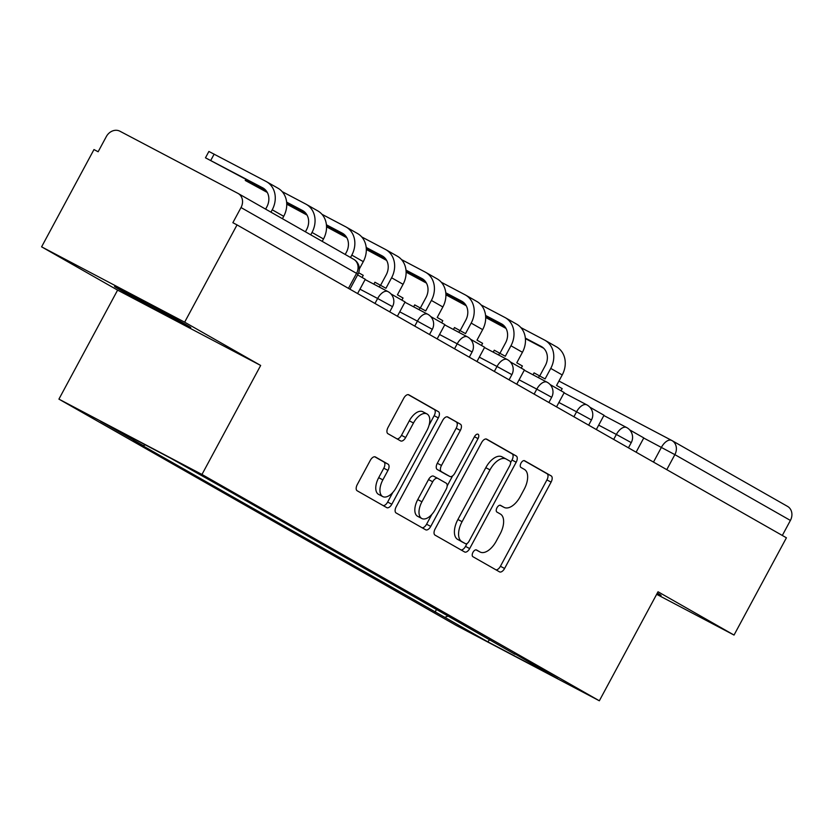 <?xml version="1.0" encoding="UTF-8"?>
<svg xmlns="http://www.w3.org/2000/svg" width="832" height="832" viewBox="0 0 832 832"><rect width="100%" height="100%" fill="white"/><g stroke="black" fill="none" stroke-linecap="round" stroke-linejoin="round"><path stroke-width="1.25" d="M472.971 552.344A3.817 2.018 117.8 0 0 472.909 556.702L499.512 571.854A5.45 2.881 117.8 0 0 499.554 571.875A5.45 2.881 117.8 0 0 504.598 568.474L551.096 482.113A5.45 2.881 117.8 0 0 551.179 475.894L524.586 460.741A3.817 2.018 117.8 0 0 524.555 460.72A3.817 2.018 117.8 0 0 521.019 463.102A3.817 2.018 117.8 0 0 520.967 467.459L524.41 469.414A17.441 9.214 117.8 0 1 524.15 489.33L520.281 496.527A17.441 9.214 117.8 0 1 504.14 507.395A17.441 9.214 117.8 0 1 503.994 507.322L500.552 505.367A3.817 2.018 117.8 0 0 500.521 505.346A3.817 2.018 117.8 0 0 496.995 507.718A3.817 2.018 117.8 0 0 496.943 512.075L500.386 514.041A17.441 9.214 117.8 0 1 500.126 533.957L496.246 541.154A17.441 9.214 117.8 0 1 480.116 552.022A17.441 9.214 117.8 0 1 479.97 551.949L476.528 549.983A3.817 2.018 117.8 0 0 476.497 549.962A3.817 2.018 117.8 0 0 472.971 552.344M120.13 289.89A43.306 0.645 -151.7 0 0 162.843 313.206A43.306 0.645 -151.7 0 0 190.788 327.548A43.306 0.645 -151.7 0 0 185.193 324.147A43.306 0.645 -151.7 0 0 142.47 300.83A43.306 0.645 -151.7 0 0 114.525 286.489A43.306 0.645 -151.7 0 0 120.13 289.89M657.072 593.559A43.306 0.645 -151.7 0 0 661.107 595.41A43.306 0.645 -151.7 0 0 657.342 593.06M375.398 456.966A5.45 2.881 117.8 0 0 375.357 456.945A5.45 2.881 117.8 0 0 370.313 460.335L357.271 484.567A5.45 2.881 117.8 0 0 357.188 490.786L386.734 507.614A5.45 2.881 117.8 0 0 386.776 507.645A5.45 2.881 117.8 0 0 391.82 504.244L438.318 417.882A5.45 2.881 117.8 0 0 438.402 411.653L408.855 394.836A5.45 2.881 117.8 0 0 408.814 394.805A5.45 2.881 117.8 0 0 403.77 398.206L388.014 427.471A5.45 2.881 117.8 0 0 387.93 433.69L400.577 440.898A5.45 2.881 117.8 0 0 400.618 440.918A5.45 2.881 117.8 0 0 405.662 437.528L413.473 423.01A14.581 7.706 117.8 0 1 426.962 413.92A14.581 7.706 117.8 0 1 426.868 430.633L396.261 487.49A14.581 7.706 117.8 0 1 382.762 496.579A14.581 7.706 117.8 0 1 382.866 479.866L387.962 470.392A5.45 2.881 117.8 0 0 388.045 464.162L375.315 456.914M201.968 474.458L260.666 365.456L184.652 322.171L237.037 224.9L786.417 537.794L734.032 635.066L658.029 591.77L599.342 700.783L201.968 474.458L58.916 399.131L456.279 625.446L599.342 700.783M435.126 528.913A5.45 2.881 117.8 0 0 435.042 535.132L464.589 551.959A5.45 2.881 117.8 0 0 464.63 551.98A5.45 2.881 117.8 0 0 469.674 548.59L516.173 462.228A5.45 2.881 117.8 0 0 516.256 455.998L486.72 439.171A5.45 2.881 117.8 0 0 486.668 439.15A5.45 2.881 117.8 0 0 481.624 442.551L435.126 528.913M425.662 529.786L396.115 512.959A5.45 2.881 117.8 0 1 396.198 506.74L442.697 420.378A5.45 2.881 117.8 0 1 447.741 416.978A5.45 2.881 117.8 0 1 447.782 416.998L460.429 424.206A5.45 2.881 117.8 0 1 460.346 430.425L441.49 465.452A5.45 2.881 117.8 0 0 441.407 471.682L449.8 476.455A5.45 2.881 117.8 0 0 449.842 476.476A5.45 2.881 117.8 0 0 454.886 473.086L474.521 436.613A3.817 2.018 117.8 0 1 478.046 434.242A3.817 2.018 117.8 0 1 478.026 438.61L430.747 526.417A5.45 2.881 117.8 0 1 425.703 529.807A5.45 2.881 117.8 0 1 425.662 529.786M184.652 322.171L41.6 246.834L93.974 149.562L98.145 151.757L106.309 136.604A11.107 9.422 -60.3 0 1 119.912 131.217L237.942 193.378A11.107 9.422 -60.3 0 1 238.17 193.502L353.714 259.303A11.107 9.422 119.7 0 1 356.554 273.354L241.02 207.542A11.107 9.422 -60.3 0 0 238.17 193.502M41.6 246.834L117.603 290.118L58.916 399.131M237.037 224.9L232.866 222.695L241.02 207.542M787.322 506.272A11.107 9.422 119.7 0 1 787.55 506.397A11.107 9.422 119.7 0 1 790.4 520.437L674.866 454.636L643.729 438.027M782.319 535.454L790.4 520.437M656.666 594.318L734.032 635.066M514.79 653.775L557.742 678.652L487.677 641.753L444.829 617.354L448.375 615.95M145.35 444.86L143.354 445.65L133.557 440.492L444.829 617.354M143.354 445.65L100.506 421.252L170.581 458.151L223.226 487.708L514.894 654.254M260.666 365.456L117.603 290.118M436.613 609.242L435.022 612.196M487.677 641.753L489.892 639.59M479.97 551.949L475.977 549.838A17.441 9.214 117.8 0 0 476.081 549.9M503.994 507.322L500.001 505.222A17.441 9.214 117.8 0 0 500.115 505.274M496.007 569.858A5.45 2.881 117.8 0 0 500.427 566.28L546.926 479.918A5.45 2.881 117.8 0 0 547.009 473.699L524.014 460.595M510.598 462.654L512.002 460.023A5.45 2.881 117.8 0 0 512.086 453.804L486.044 438.974M461.084 549.962A5.45 2.881 117.8 0 0 465.504 546.395L467.064 543.494M465.452 543.67A3.817 2.018 117.8 0 0 465.483 543.691A3.817 2.018 117.8 0 0 469.009 541.31L509.829 465.504A3.817 2.018 117.8 0 0 509.891 461.146L506.262 459.077A17.441 9.214 117.8 0 0 506.116 459.004A17.441 9.214 117.8 0 0 489.975 469.872L462.072 521.695A17.441 9.214 117.8 0 0 461.822 541.611L465.452 543.67L461.282 541.476A3.817 2.018 117.8 0 0 461.313 541.497A3.817 2.018 117.8 0 0 461.344 541.507M505.97 458.931L502.081 456.882A17.441 9.214 117.8 0 0 501.946 456.81A17.441 9.214 117.8 0 0 485.805 467.678L489.975 469.872M465.483 543.691L457.652 539.406A17.441 9.214 117.8 0 1 457.902 519.49L485.805 467.678M447.117 416.801L460.429 424.206M449.842 476.476L445.671 474.282A5.45 2.881 117.8 0 0 445.713 474.302A5.45 2.881 117.8 0 1 445.63 474.261L437.237 469.477A5.45 2.881 117.8 0 1 437.32 463.258L456.175 428.23A5.45 2.881 117.8 0 0 456.258 422.011M452.618 475.842L447.179 485.961M431.881 514.363L426.577 524.222L430.747 526.417M421.918 501.8A14.581 7.706 117.8 0 0 421.824 518.513A14.581 7.706 117.8 0 0 435.313 509.423L446.098 489.393A5.45 2.881 117.8 0 0 446.181 483.174L437.798 478.39A5.45 2.881 117.8 0 0 437.746 478.369A5.45 2.881 117.8 0 0 432.702 481.77L421.918 501.8L417.747 499.606A14.581 7.706 117.8 0 0 417.654 516.318L421.824 518.513M437.705 478.348L433.618 476.195A5.45 2.881 117.8 0 0 433.576 476.174A5.45 2.881 117.8 0 0 428.532 479.565L432.702 481.77M417.747 499.606L428.532 479.565M422.157 527.79A5.45 2.881 117.8 0 0 426.577 524.222M382.762 496.579L378.591 494.385A14.581 7.706 117.8 0 1 378.695 477.672L383.791 468.198A5.45 2.881 117.8 0 0 383.874 461.968L374.733 456.768M426.962 413.92L422.791 411.726A14.581 7.706 117.8 0 0 409.302 420.815L413.473 423.01M397.072 438.901A5.45 2.881 117.8 0 0 401.492 435.323L409.302 420.815M429.114 425.027L434.148 415.688A5.45 2.881 117.8 0 0 434.231 409.458L408.19 394.628M383.23 505.617A5.45 2.881 117.8 0 0 387.65 502.05L392.818 492.43M505.596 327.694L485.69 317.242M485.69 317.47L506.012 328.411M533.01 374.816L534.061 372.871L545.095 378.924L550.753 368.41A22.204 18.855 119.7 0 0 545.054 340.33A22.204 18.855 119.7 0 0 544.596 340.08L520.905 327.6M539.76 375.887L545.324 365.56A14.986 12.73 -60.3 0 0 541.486 346.601A14.986 12.73 -60.3 0 0 541.174 346.434L525.356 338.104M629.658 429.853L643.791 437.913L636.106 452.182M556.067 346.611A22.204 18.855 119.7 0 1 556.535 346.871A22.204 18.855 119.7 0 1 562.224 374.951L556.566 385.466L562.182 388.658L561.038 390.78M539.479 375.731L538.439 377.666M543.66 348.234L525.408 338.624M465.806 305.032L445.9 294.58M445.9 294.809L466.222 305.75M493.23 352.154L494.27 350.21L505.305 356.262L510.962 345.758A22.204 18.855 119.7 0 0 505.274 317.668A22.204 18.855 119.7 0 0 504.806 317.418L481.114 304.938M499.98 353.226L505.544 342.898A14.986 12.73 -60.3 0 0 501.696 323.939A14.986 12.73 -60.3 0 0 501.384 323.773L485.566 315.442M589.867 407.191L604.011 415.251L596.326 429.53M516.287 323.95A22.204 18.855 119.7 0 1 516.745 324.21A22.204 18.855 119.7 0 1 522.434 352.29L516.776 362.804L522.392 365.997L521.248 368.118M499.689 353.07L498.649 355.004M503.87 325.572L485.618 315.962M426.026 282.37L406.11 271.918M406.12 272.147L426.442 283.088M453.44 329.493L454.48 327.548L465.514 333.601L471.172 323.097A22.204 18.855 119.7 0 0 465.483 295.006A22.204 18.855 119.7 0 0 465.015 294.757L441.324 282.277M460.19 330.564L465.754 320.237A14.986 12.73 -60.3 0 0 461.906 301.278A14.986 12.73 -60.3 0 0 461.594 301.111L445.775 292.781M550.077 384.54L564.221 392.59L556.535 406.869M476.497 301.288A22.204 18.855 119.7 0 1 476.954 301.548A22.204 18.855 119.7 0 1 482.654 329.628L476.996 340.142L482.602 343.335L481.458 345.457M459.898 330.408L458.858 332.342M464.09 302.91L445.827 293.301M386.235 259.719L366.319 249.257M366.33 249.486L386.651 260.426M413.65 306.831L414.69 304.886L425.724 310.939L431.382 300.435A22.204 18.855 119.7 0 0 425.693 272.345A22.204 18.855 119.7 0 0 425.235 272.095L401.544 259.615M420.399 307.913L425.963 297.575A14.986 12.73 -60.3 0 0 422.126 278.616A14.986 12.73 -60.3 0 0 421.814 278.45L405.995 270.119M510.286 361.878L524.43 369.928L516.745 384.207M436.706 278.626A22.204 18.855 119.7 0 1 437.174 278.886A22.204 18.855 119.7 0 1 442.863 306.966L437.206 317.481L442.811 320.674L441.678 322.795M420.118 307.746L419.068 309.681M424.299 280.249L406.037 270.639M346.445 237.058L326.539 226.595M326.539 226.824L346.861 237.765M373.859 284.17L374.91 282.225L385.944 288.278L391.602 277.774A22.204 18.855 119.7 0 0 385.902 249.683A22.204 18.855 119.7 0 0 385.445 249.434L361.754 236.954M380.609 285.251L386.173 274.914A14.986 12.73 -60.3 0 0 382.335 255.954A14.986 12.73 -60.3 0 0 382.023 255.788L366.205 247.458M470.506 339.217L484.64 347.266L476.954 361.546M396.916 255.975A22.204 18.855 119.7 0 1 397.384 256.225A22.204 18.855 119.7 0 1 403.073 284.305L397.415 294.819L403.031 298.012L401.887 300.134M380.328 285.085L379.288 287.019M384.509 257.587L366.257 247.978M306.654 214.396L286.749 203.934M286.749 204.162L307.07 215.103M345.197 254.457L346.393 252.252A14.986 12.73 -60.3 0 0 342.545 233.303A14.986 12.73 -60.3 0 0 342.233 233.126L326.414 224.796M430.716 316.555L444.86 324.605L437.174 338.884M358.654 272.74L363.241 275.35L362.097 277.472M357.136 233.314A22.204 18.855 119.7 0 1 357.594 233.563A22.204 18.855 119.7 0 1 363.282 261.643L359.32 269.006M321.963 214.292L345.654 226.772A22.204 18.855 119.7 0 1 346.122 227.022A22.204 18.855 119.7 0 1 351.811 255.112L350.522 257.494M344.718 234.926L326.466 225.316M266.864 191.734L245.263 180.471L267.28 192.442M305.417 231.795L306.602 229.59A14.986 12.73 -60.3 0 0 302.754 210.642A14.986 12.73 -60.3 0 0 302.442 210.465L286.624 202.134M390.926 293.894L405.07 301.943L397.384 316.222M317.346 210.652A22.204 18.855 119.7 0 1 317.803 210.902A22.204 18.855 119.7 0 1 323.502 238.982L322.213 241.374M282.173 191.63L305.864 204.11A22.204 18.855 119.7 0 1 306.332 204.37A22.204 18.855 119.7 0 1 312.021 232.45L310.742 234.832M304.938 212.274L286.676 202.654M265.626 209.134L266.812 206.929A14.986 12.73 -60.3 0 0 262.974 187.98A14.986 12.73 -60.3 0 0 262.652 187.803L205.473 157.81L265.148 189.613M205.473 157.81L208.894 151.455L266.074 181.449A22.204 18.855 119.7 0 1 266.542 181.709A22.204 18.855 119.7 0 1 272.23 209.789L270.951 212.17M357.614 274.924L365.279 279.282L357.594 293.561M277.555 187.99A22.204 18.855 119.7 0 1 278.023 188.24A22.204 18.855 119.7 0 1 283.712 216.32L282.433 218.712M653.484 462.082L661.419 447.335A11.107 5.866 117.8 0 1 671.694 440.419A11.107 5.866 117.8 0 1 671.788 440.471A11.107 9.422 119.7 0 1 672.017 440.596A11.107 9.422 119.7 0 1 674.866 454.636L666.775 469.654M787.55 506.397L672.017 440.596A11.107 11.107 0 0 0 671.694 440.419L558.948 381.046L671.601 440.378M374.962 303.451L377.645 298.49L359.954 289.172M414.752 326.113L417.425 321.152L399.745 311.834M454.542 348.774L457.215 343.814L439.535 334.495M494.333 371.436L497.006 366.475L479.315 357.157M534.123 394.098L536.796 389.137L519.106 379.818M573.903 416.759L576.576 411.798L558.896 402.48M613.694 439.421L616.366 434.45L598.686 425.142M628.451 447.824L631.249 442.624L616.366 434.45A11.107 5.866 -62.2 0 1 626.642 427.534A11.107 5.866 -62.2 0 1 626.735 427.586M588.661 425.162L591.458 419.962L576.576 411.798A11.107 5.866 -62.2 0 1 586.851 404.872A11.107 5.866 -62.2 0 1 586.945 404.924M548.87 402.501L551.668 397.301L536.796 389.137A11.107 5.866 -62.2 0 1 547.071 382.21A11.107 5.866 -62.2 0 1 547.154 382.262M509.08 379.839L511.878 374.639L497.006 366.475A11.107 5.866 -62.2 0 1 507.281 359.549A11.107 5.866 -62.2 0 1 507.364 359.601M469.3 357.178L472.098 351.978L457.215 343.814A11.107 5.866 -62.2 0 1 467.49 336.887A11.107 5.866 -62.2 0 1 467.584 336.939M429.51 334.516L432.307 329.316L417.425 321.152A11.107 5.866 -62.2 0 1 427.7 314.226A11.107 5.866 -62.2 0 1 427.794 314.278M389.719 311.854L392.517 306.654L377.645 298.49A11.107 5.866 -62.2 0 1 387.92 291.564A11.107 5.866 -62.2 0 1 388.003 291.616M348.473 288.361L356.554 273.354L357.999 274.217A11.107 11.107 0 0 0 353.714 259.303A11.107 9.422 119.7 0 0 353.486 259.178M547.009 473.699L551.179 475.894M546.926 479.918L551.096 482.113M500.427 566.28L504.598 568.474M512.086 453.804L516.256 455.998M512.002 460.023L516.173 462.228M465.504 546.395L469.674 548.59M457.902 519.49L462.072 521.695M457.652 539.406L461.822 541.611M456.175 428.23L460.346 430.425M437.32 463.258L441.49 465.452M437.237 469.477L441.407 471.682M445.63 474.261L449.8 476.455M474.458 436.738L478.026 438.61M383.874 461.968L388.045 464.162M383.791 468.198L387.962 470.392M378.695 477.672L382.866 479.866M401.492 435.323L405.662 437.528M434.231 409.458L438.402 411.653M434.148 415.688L438.318 417.882M387.65 502.05L391.82 504.244M489.757 318.136L489.247 319.082M562.224 374.951L550.753 368.41M541.788 346.788L541.174 346.434M449.966 295.474L449.457 296.431M522.434 352.29L510.962 345.758M502.008 324.126L501.384 323.773M410.176 272.823L409.666 273.77M482.654 329.628L471.172 323.097M462.218 301.465L461.594 301.111M370.396 250.162L369.886 251.108M442.863 306.966L431.382 300.435M422.427 278.803L421.814 278.45M330.606 227.5L330.096 228.446M403.073 284.305L391.602 277.774M382.637 256.142L382.023 255.788M290.815 204.838L290.306 205.785M363.282 261.643L351.811 255.112M342.857 233.48L342.233 233.126M251.025 182.177L250.515 183.123M323.502 238.982L312.021 232.45M303.066 210.818L302.442 210.465M214.157 154.107L210.735 160.462M283.712 216.32L272.23 209.789M263.276 188.157L262.652 187.803M631.249 442.624A11.107 11.107 0 0 0 626.642 427.534L603.855 415.532M591.458 419.962A11.107 11.107 0 0 0 586.851 404.872L564.065 392.87M551.668 397.301A11.107 11.107 0 0 0 547.071 382.21L524.274 370.209M511.878 374.639A11.107 11.107 0 0 0 507.281 359.549L484.494 347.547M472.098 351.978A11.107 11.107 0 0 0 467.49 336.887L444.704 324.886M432.307 329.316A11.107 11.107 0 0 0 427.7 314.226L404.914 302.234M392.517 306.654A11.107 11.107 0 0 0 387.92 291.564L365.123 279.573M349.929 289.193L357.999 274.217M475.966 549.838L480.116 552.022M499.99 505.222L504.14 507.395M501.946 456.81L506.116 459.004M433.576 476.174L437.746 478.369M556.535 346.871L545.054 340.33M516.745 324.21L505.274 317.668M476.954 301.548L465.483 295.006M437.174 278.886L425.693 272.345M397.384 256.225L385.902 249.683M357.594 233.563L346.122 227.022M245.263 180.471L245.814 179.431M317.803 210.902L306.332 204.37M278.023 188.24L266.542 181.709"/></g></svg>
